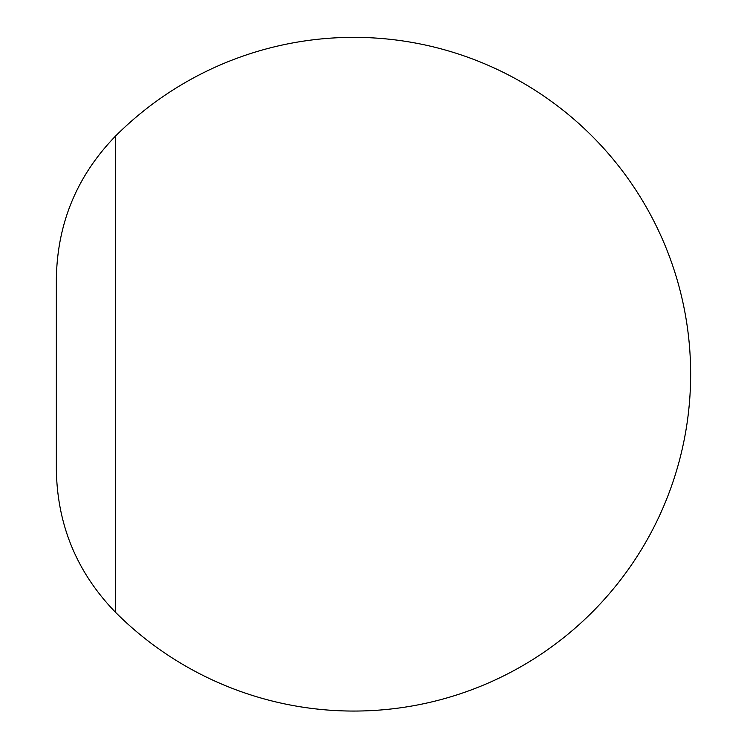 <?xml version="1.0" encoding="UTF-8"?>
<svg xmlns="http://www.w3.org/2000/svg" width="747" height="747" viewBox="0 0 747 747"><rect width="100%" height="100%" fill="white"/><g stroke="black" fill="none" stroke-linecap="round" stroke-linejoin="round"><path stroke-width="1.12" d="M56.352 341.939L56.352 278.911C57.202 223.446 76.95 175.806 115.598 136.01L115.598 612.4A336.86 336.86 0 0 0 690.648 374.21A336.86 336.86 0 0 0 115.598 136.01M56.352 407.04L56.352 469.518C57.202 524.982 76.95 572.604 115.598 612.4M56.352 279.042L56.352 469.368"/></g></svg>
